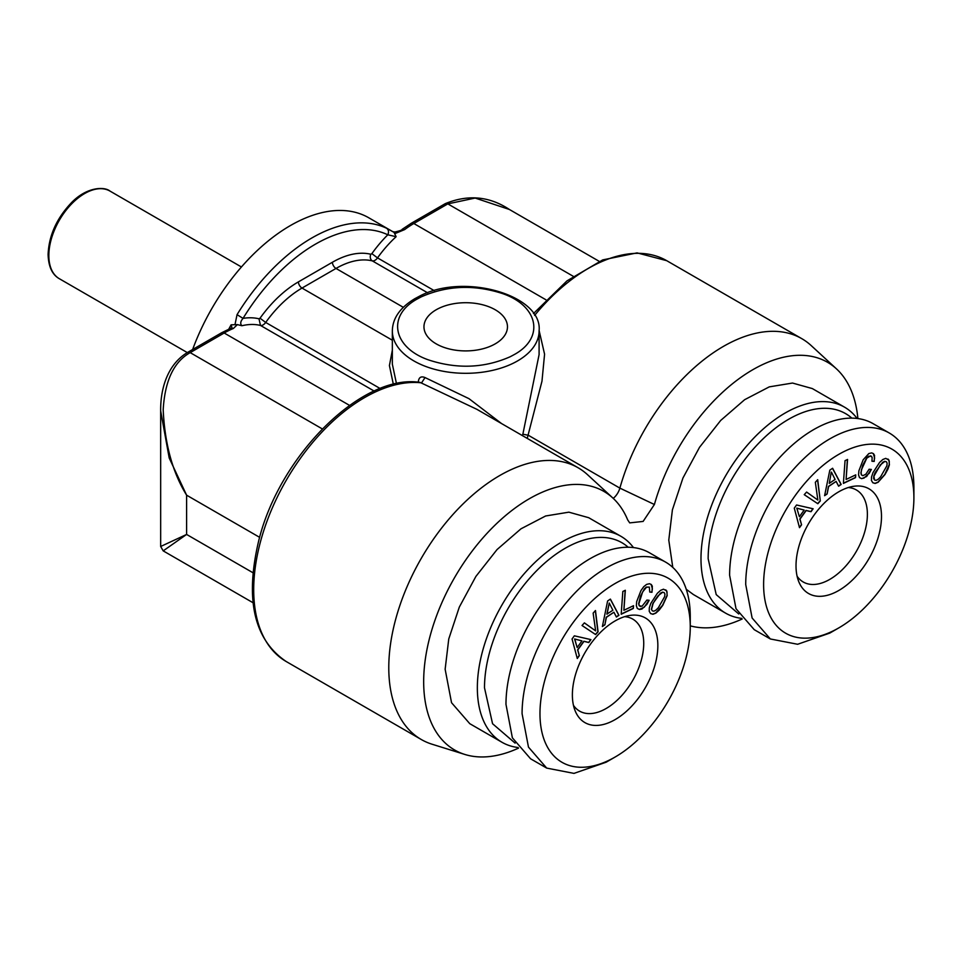 <?xml version="1.0" encoding="UTF-8"?>
<svg xmlns="http://www.w3.org/2000/svg" width="962" height="962" viewBox="0 0 962 962"><rect width="100%" height="100%" fill="white"/><g stroke="black" fill="none" stroke-linecap="round" stroke-linejoin="round"><path stroke-width="1.44" d="M231.974 327.669L231.12 324.819L237.398 324.603L233.357 328.487L230.94 328.186L221.645 332.756L187.65 352.381C167.003 364.67 160.389 389.61 160.666 410.858L169.192 457.972L186.604 495.177C172.595 472.522 164.791 444.023 163.191 409.704C164.887 380.736 173.881 361.712 190.187 352.633L187.65 352.381M380.218 388.564L265.692 322.45L260.029 318.218L258.994 318.807A93.615 54.052 120 0 0 243.037 318.374C240.416 321.404 240.043 323.857 241.895 325.733L237.398 324.603M434.271 290.656L377.513 257.888L371.861 253.655A93.615 54.052 120 0 1 387.806 234.8C389.033 231.986 388.648 229.822 386.64 228.283L394.035 232.383L396.116 236.7L387.806 234.8A151.816 87.65 120 0 0 243.037 318.374L237.049 314.658L235.077 324.17M395.129 233.538L404.653 229.593A88.564 51.13 -60 0 1 413.828 223.509L447.823 203.884L475.144 198.052L509.403 209.488L599.23 261.351M392.676 231.65L394.913 232.01C399.952 230.844 402.356 229.954 402.152 229.329L404.653 229.593M392.34 350.204L389.418 365.56L393.362 384.415M518.518 748.135A149.29 86.195 -60 0 1 464.802 754.436L432.01 744.203A156.878 90.572 -60 0 1 421.272 739.501L286.195 661.519C253.992 639.706 244.817 599.506 258.67 540.945C279.293 455.507 362.205 373.16 420.105 382.407L476.948 409.355M421.272 739.501A156.878 90.572 -60 0 1 388.78 667.688A156.878 90.572 -60 0 1 396.236 617.231A156.878 90.572 -60 0 1 578.15 467.785A156.878 90.572 -60 0 1 587.578 474.735L612.854 498.015A149.29 86.195 -60 0 1 627.705 519.925L629.713 522.883L643.109 521.428L654.4 504.497A149.29 86.195 -60 0 1 737.734 379.677A149.29 86.195 -60 0 1 836.495 368.891A149.29 86.195 -60 0 1 857.888 418.566M464.802 754.436A149.29 86.195 -60 0 1 430.76 633.621A149.29 86.195 -60 0 1 514.093 508.802A149.29 86.195 -60 0 1 612.854 498.015M527.236 438.395L541.979 381.192L544.576 354.184L539.093 330.447M654.4 504.497L619.877 488.119A12.65 7.299 -60 0 1 613.227 498.376M742.159 619.011A149.29 86.195 -60 0 1 690.259 625.853M741.678 618.386A118.927 68.663 -60 0 1 725.625 613.155A118.927 68.663 -60 0 1 700.985 558.706A118.927 68.663 -60 0 1 752.897 439.033A118.927 68.663 -60 0 1 844.54 407.166L812.337 388.576L792.52 383.044L769.275 386.868L744.636 399.699L720.694 420.442L699.53 447.306L682.96 477.994L672.402 509.836L668.782 540.115L672.787 567.388M686.255 589.285L693.41 594.552L725.625 613.155M620.899 536.291L588.696 517.7L568.867 512.169L545.634 515.981L520.983 528.811L497.053 549.555L475.889 576.43L459.307 607.106L448.761 638.96L445.141 669.239L451.539 702.705L469.769 723.677L501.972 742.267A118.927 68.663 -60 0 1 477.344 687.83A118.927 68.663 -60 0 1 529.256 568.157A118.927 68.663 -60 0 1 620.899 536.291A118.927 68.663 -60 0 1 633.465 547.582M253.042 602.741L163.203 550.877L186.604 534.439L186.604 495.177L259.644 537.349M797.089 576.214A53.138 30.676 120 0 0 803.246 581.998A53.138 30.676 120 0 0 844.191 567.76A53.138 30.676 120 0 0 867.387 514.297A53.138 30.676 120 0 0 856.372 489.971A53.138 30.676 120 0 0 848.292 487.542M881.493 516.474A60.438 34.897 120 0 0 854.003 486.243A60.438 34.897 120 0 0 796.019 565.824A60.438 34.897 120 0 0 798.833 581.806A60.438 34.897 120 0 0 846.512 585.209A60.438 34.897 120 0 0 881.493 516.474M838.756 627.921L829.809 633.08L797.63 644.275L770.346 638.972L752.116 618.001L745.718 584.535A118.927 68.663 -60 0 1 797.63 464.85A118.927 68.663 -60 0 1 889.273 432.996A118.927 68.663 -60 0 1 913.9 487.433L913.9 497.763A106.265 61.352 -60 0 1 838.756 627.921A106.265 61.352 -60 0 1 763.612 584.535A106.265 61.352 -60 0 1 838.756 454.377A106.265 61.352 -60 0 1 913.9 497.763M889.273 432.996L873.171 423.701A118.927 68.663 120 0 0 781.529 455.555A118.927 68.663 120 0 0 729.617 575.24L736.014 608.705L754.244 629.677L770.346 638.972M757.214 487.385L751.418 497.414M738.768 613.996L716.209 594.6L708.152 558.706A113.865 65.741 120 0 1 762.253 439.646A113.865 65.741 120 0 1 851.851 418.133M844.54 407.166A118.927 68.663 -60 0 1 857.106 418.458M573.448 705.326A53.138 30.676 120 0 0 579.593 711.122A53.138 30.676 120 0 0 620.538 696.885A53.138 30.676 120 0 0 643.734 643.41A53.138 30.676 120 0 0 632.731 619.083A53.138 30.676 120 0 0 624.639 616.666M657.852 645.598A60.438 34.897 120 0 0 630.363 615.367A60.438 34.897 120 0 0 572.378 694.949A60.438 34.897 120 0 0 575.192 710.93A60.438 34.897 120 0 0 622.859 714.321A60.438 34.897 120 0 0 657.852 645.598M615.115 757.034L606.168 762.205L573.989 773.388L546.705 768.097L528.475 747.113L522.077 713.66A118.927 68.663 -60 0 1 573.989 593.975A118.927 68.663 -60 0 1 665.62 562.121A118.927 68.663 -60 0 1 690.259 616.558L690.259 626.887A106.265 61.352 -60 0 1 615.115 757.034A106.265 61.352 -60 0 1 539.971 713.66A106.265 61.352 -60 0 1 615.115 583.501A106.265 61.352 -60 0 1 690.259 626.887M665.62 562.121L649.518 552.813A118.927 68.663 120 0 0 557.876 584.68A118.927 68.663 120 0 0 505.976 704.352L512.373 737.818L530.603 758.802L546.705 768.097M533.561 616.51L527.777 626.539M515.115 743.121L492.556 723.713L484.499 687.83A113.865 65.741 120 0 1 538.6 568.77A113.865 65.741 120 0 1 628.198 547.246M836.495 368.891L811.231 345.611A156.878 90.572 -60 0 0 801.791 338.66A156.878 90.572 -60 0 0 619.877 488.119L528.318 435.257L522.859 434.211L539.093 354.605L539.093 330.94A73.377 42.364 180 0 1 517.604 360.894A73.377 42.364 180 0 1 513.552 363.071A73.377 42.364 180 0 1 435.101 369.444A73.377 42.364 180 0 1 392.34 330.94L392.34 364.105L396.488 383.718M495.238 309.764A41.751 24.098 0 0 0 449.735 304.545A41.751 24.098 0 0 0 423.965 326.803A41.751 24.098 0 0 0 436.195 343.855A41.751 24.098 0 0 0 481.697 349.074A41.751 24.098 0 0 0 507.467 326.803A41.751 24.098 0 0 0 495.238 309.764M518.037 747.51A118.927 68.663 -60 0 1 501.972 742.267M160.666 410.822L160.666 546.488L186.604 534.439L252.934 572.727M522.45 435.63L522.859 434.211M286.195 661.519A156.878 90.572 -60 0 1 253.703 589.694A156.878 90.572 -60 0 1 260.197 542.772A156.878 90.572 -60 0 1 421.572 382.852L425.048 377.573L468.975 398.665L501.563 423.569M418.254 382.491C418.59 377.501 420.863 375.865 425.048 377.573M391.738 231.048L368.819 217.809A156.878 90.572 120 0 0 192.64 349.507M595.478 610.509L593.133 613.131L595.646 630.892L584.391 622.883L582.034 625.504L595.61 634.559L598.075 631.793L595.478 610.509M572.053 638.984L577.284 658.501L579.34 655.651L577.777 649.951L583.982 641.365L588.816 642.532L590.921 639.61L574.338 635.822L572.053 638.984M607.611 600.973L602.38 626.527L604.882 624.831L606.385 617.351L613.924 612.241L616.401 617.027L618.951 615.283L610.389 599.098L607.611 600.973M622.835 591.474L621.187 614.237L633.321 608.453L633.525 605.699L623.881 610.281L625.336 590.271L622.835 591.474M649.146 600.276L646.873 600.072L642.063 606.24L639.333 605.771L638.864 603.763L642.58 592.039L646.512 587.181L649.338 587.109L649.735 592.063L651.983 592.267L652.332 586.207L651.262 584.475L649.47 583.73L646.62 584.391L643.746 586.676L640.945 590.62L636.688 601.599L636.351 605.759L637.289 608.429L639.477 609.499L641.931 609.03L646.873 604.376L649.146 600.276M657.323 593.338L650.793 603.439L649.302 607.888L649.242 611.315L650.601 613.588L652.945 614.285L655.868 613.131L659.174 610.124L662.77 605.351L667.195 595.622L666.738 590.896L663.515 589.201L660.629 590.331L657.323 593.338M577.164 647.534L574.771 639.081L581.962 640.896L577.164 647.534L574.591 638.972L581.962 640.896M607.058 614.213L609.235 603.042L612.878 610.257L606.878 614.105L609.235 603.042M651.575 609.355L653.066 603.583L655.423 599.482L658.152 595.718L662.626 592.267L664.177 592.58L664.922 594.107L664.67 596.608L658.345 607.743L655.892 610.161L653.871 611.195L652.356 610.87L651.394 609.259L652.885 603.487L660.413 593.205L662.445 592.171L664.177 592.58M820.297 500.962L817.688 479.677L815.343 482.299L817.856 500.06L806.601 492.051L804.244 494.672L817.82 503.727L820.297 500.962L817.544 479.834M796.56 504.99L794.275 508.152L799.506 527.669L801.562 524.819L799.999 519.119L806.192 510.533L811.026 511.7L813.13 508.778L796.56 504.99M832.599 468.266L829.833 470.141L824.602 495.695L827.104 493.999L828.607 486.519L836.134 481.409L838.611 486.195L841.173 484.451L832.599 468.266M847.558 459.451L845.045 460.642L843.397 483.405L855.531 477.621L855.735 474.867L846.103 479.449L847.558 459.451M869.083 473.544L871.356 469.444L869.095 469.24L865.872 474.206L862.83 475.709L861.543 474.939L861.074 472.931L861.471 469.769L866.786 458.14L870.55 455.82L872.137 457.347L871.957 461.231L874.205 461.435L874.542 455.375L873.472 453.643L871.68 452.898L868.83 453.559L863.167 459.788L858.898 470.779L858.561 474.927L859.511 477.597L861.687 478.667L866.642 476.491L871.139 469.42M882.839 459.499L879.533 462.506L873.003 472.607L871.512 477.056L871.452 480.495L872.811 482.756L875.155 483.453L878.078 482.299L884.98 474.519L887.89 469.228L889.405 464.79L888.948 460.064L885.725 458.369L882.839 459.499M796.981 508.249L804.172 510.064L799.386 516.702L796.801 508.14L804.172 510.064M831.457 472.21L835.088 479.425L829.268 483.381L831.276 472.101L829.268 483.381M874.025 476.058L880.362 464.887L884.836 461.435L886.387 461.748L887.132 463.275L886.88 465.776L880.555 476.911L878.114 479.329L876.081 480.363L874.566 480.038L873.845 475.962L875.107 472.655L882.635 462.373L884.655 461.339L886.387 461.748M595.646 630.892L584.379 622.895M595.43 634.439L597.907 631.685L595.334 610.666M633.321 608.453L633.333 605.783M621.199 614.033L633.14 608.345M623.881 610.281L625.144 590.367M872.774 482.696L874.975 483.345L877.897 482.202L884.799 474.41L889.225 464.694L889.273 461.243L888.01 459.03M874.566 480.038L873.604 478.427L873.845 475.962M579.34 655.651L577.609 649.855L583.802 641.257L588.636 642.424L590.704 639.562M577.224 658.248L579.172 655.543M640.62 606.541L639.153 605.675L638.684 603.667L640.488 596.175L644.396 588.876L646.332 587.085L649.338 587.109M649.747 591.979L651.803 592.159L652.392 588.756L651.106 584.415M637.289 608.417L639.297 609.403L644.251 607.214L648.917 600.252M817.856 500.06L806.589 492.063M817.652 503.607L820.117 500.853M862.83 475.709L861.363 474.843L860.894 472.835L862.698 465.343L866.606 458.044L868.554 456.253L871.548 456.277M871.969 461.147L874.025 461.327L874.614 457.924L873.328 453.583M859.499 477.585L861.507 478.571L863.972 478.102L868.902 473.436M604.882 624.831L606.204 617.255L613.924 612.241M602.44 626.274L604.713 624.735M616.317 616.858L618.782 615.187L610.293 599.158M855.531 477.621L855.543 474.951M843.409 483.201L855.35 477.513M846.103 479.449L847.354 459.535M650.565 613.528L652.765 614.177L655.687 613.034L662.59 605.242L667.015 595.526L667.051 592.075L665.788 589.862M652.356 610.87L651.394 609.259M801.562 524.819L799.819 519.023L806.012 510.425L810.846 511.592L812.914 508.73M799.434 527.416L801.382 524.711M799.386 516.702L796.801 508.14M827.104 493.999L828.426 486.423L836.134 481.409M824.65 495.442L826.923 493.903M838.527 486.026L840.992 484.355L832.515 468.326M59.319 278.703A50.601 29.221 -60 0 1 48.846 255.531A50.601 29.221 -60 0 1 70.935 204.605A50.601 29.221 -60 0 1 109.933 191.053C104.654 186.556 87.169 186.64 71.729 202.405C56.758 218.085 48.894 235.45 48.1 254.497C48.473 266.618 52.213 274.687 59.319 278.703L187.301 352.585M374.206 391.089L260.498 325.445L258.994 318.807M392.34 340.223L302.008 288.071A88.564 51.13 -60 0 0 265.692 322.45A6.325 3.656 -60 0 1 260.498 325.445A88.564 51.13 -60 0 0 241.895 325.733M403.306 307.311L336.003 268.446L302.008 288.071A5.063 2.922 -120 0 1 298.424 281.878L332.419 262.253A5.063 2.922 -120 0 0 336.003 268.446A88.564 51.13 -60 0 1 372.318 260.882L427.609 292.797M396.116 236.7A88.564 51.13 -60 0 0 394.709 238.011A88.564 51.13 -60 0 0 377.513 257.888A6.325 3.656 -60 0 1 372.318 260.882A5.063 4.076 -76.2 0 1 370.815 254.257A93.615 54.052 -60 0 0 332.419 262.253M371.861 253.655L370.815 254.257M534.607 315.416A156.878 90.572 -60 0 1 666.714 260.678L637.084 252.886L602.705 259.908L566.991 280.868L533.441 313.6M573.184 276.262L447.823 203.884L445.298 203.631C468.025 194.3 489.393 196.248 509.403 209.488M545.911 299.771L413.828 223.509A5.063 2.922 60 0 0 411.303 223.256L445.298 203.631M322.258 428.884L190.187 352.633L224.182 333.008A5.063 2.922 -120 0 0 221.645 332.756M514.021 354.701C544.817 338.107 538.708 305.904 502.429 293.542C474.074 284.367 446.993 285.486 421.176 296.897L417.412 298.917C386.616 315.512 392.724 347.715 429.004 360.077C457.359 369.24 484.439 368.121 510.245 356.722L514.021 354.701M260.029 318.218A93.615 54.052 -60 0 1 298.424 281.878M349.543 405.387L224.182 333.008A88.564 51.13 -60 0 1 233.357 328.487M386.64 228.283A156.878 90.572 120 0 0 237.049 314.658M231.12 324.819A156.878 90.572 120 0 0 228.8 329.1M231.806 328.006L230.928 328.186M394.071 232.407L391.702 231.024M578.15 467.785L476.899 409.331M539.093 330.94C542.917 295.033 463.431 272.15 418.927 296.5L414.875 298.665C400.072 307.563 392.556 318.326 392.34 330.94M160.666 546.488L163.203 550.877M801.791 338.66L666.714 260.678M402.152 229.329L411.303 223.256M241.438 266.979L109.933 191.053"/></g></svg>
